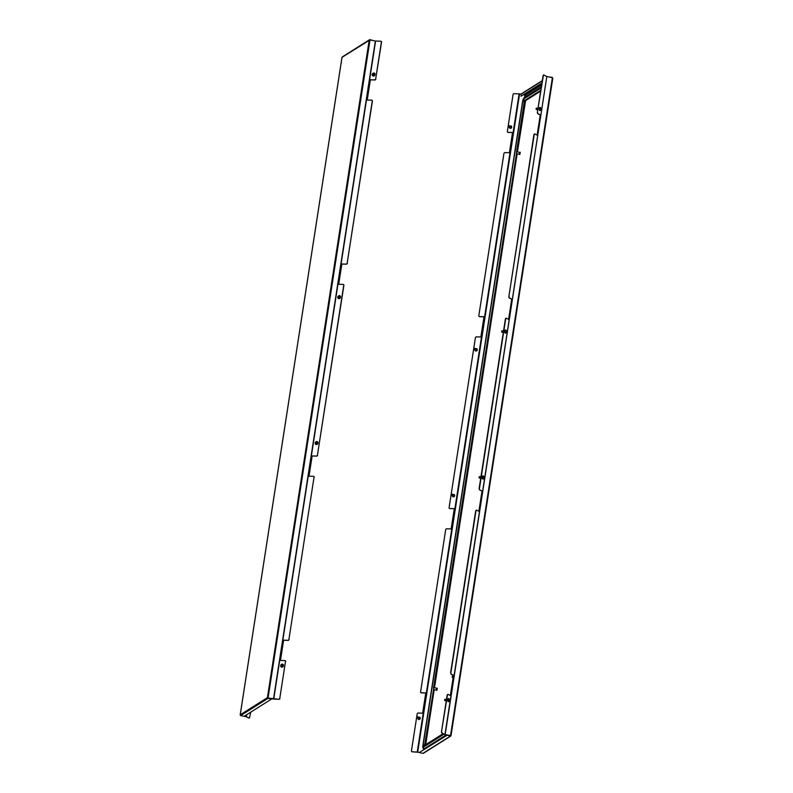 <?xml version="1.0" encoding="UTF-8"?>
<svg xmlns="http://www.w3.org/2000/svg" width="793" height="793" viewBox="0 0 793 793"><rect width="100%" height="100%" fill="white"/><g stroke="black" fill="none" stroke-linecap="round" stroke-linejoin="round"><path stroke-width="1.19" d="M417.99 718.547A1.269 1.061 -62.3 0 0 420.191 718.349A1.269 1.061 -62.3 0 0 418.654 717.278M452.456 495.912A1.269 1.061 -62.3 0 0 454.657 495.714A1.269 1.061 -62.3 0 0 453.12 494.644M475.701 348.781A1.269 1.061 117.7 0 1 477.237 349.852A1.269 1.061 117.7 0 1 475.037 350.05M510.167 126.146A1.269 1.061 117.7 0 1 511.703 127.217A1.269 1.061 117.7 0 1 509.502 127.405M423.809 752.815L450.374 736.102L446.935 735.071L419.596 752.319L412.142 751.724A0.952 0.793 -62.3 0 1 411.468 750.783L417.168 713.958A0.952 0.793 -62.3 0 1 418.129 713.056L422.639 713.175L425.782 692.904L421.271 692.785L425.772 692.983M421.43 692.874A0.952 0.793 117.7 0 1 421.123 692.795L420.974 692.715A0.952 0.793 -62.3 0 1 420.597 691.843L445.696 529.704A0.952 0.793 -62.3 0 1 446.657 528.802L451.167 528.921L454.3 508.65L449.79 508.541L454.29 508.729M512.526 132.55L508.184 132.441A0.952 0.793 117.7 0 1 507.887 132.362L507.728 132.282A0.952 0.793 -62.3 0 1 507.351 131.42L513.051 94.585A0.952 0.793 -62.3 0 1 514.013 93.693L519.593 93.881L417.723 751.913M484.008 316.803L479.666 316.694A0.952 0.793 117.7 0 1 479.359 316.615L479.21 316.536A0.952 0.793 -62.3 0 1 478.833 315.664L503.932 153.525A0.952 0.793 -62.3 0 1 504.893 152.623L509.403 152.742L512.536 132.481L508.026 132.362M449.948 508.62A0.952 0.793 117.7 0 1 449.651 508.541L449.492 508.462A0.952 0.793 -62.3 0 1 449.116 507.599L475.404 337.778A0.952 0.793 -62.3 0 1 476.365 336.876L480.875 336.995L484.017 316.724L479.507 316.605M419.586 752.369L412.301 751.804A0.952 0.793 117.7 0 1 411.924 751.685M525.016 97.073L525.293 95.279L523.786 94.744M521.318 94.238L519.593 93.881M537.119 135.137L540.241 114.995L537.684 113.647L537.357 112.477L543.056 75.652L543.701 74.978M446.935 735.071L450.374 736.102L450.989 735.656L444.695 734.536L441.8 733.019L441.473 731.85L447.173 695.025L447.817 694.341M450.92 674.08L450.87 672.92L450.92 674.08L453.477 675.428L450.365 695.56M450.602 672.91L475.701 510.771L476.345 510.097M479.448 489.826L479.398 488.666L479.448 489.826L482.005 491.174L478.883 511.316M479.121 488.657L505.409 318.845L506.053 318.171M508.6 319.391L511.713 299.248L509.156 297.9L508.828 296.731L533.937 134.592L534.581 133.918M543.552 74.948L546.833 76.505L444.962 734.546L441.8 733.019M543.82 74.948L543.056 75.652M537.357 112.477L543.334 75.662M537.634 112.487L537.684 113.647M508.828 296.731L534.204 134.602L534.7 133.888L537.376 135.266L540.509 115.005L537.951 113.657M509.106 296.741L509.156 297.9M479.398 488.666L505.686 318.845L506.172 318.142L508.848 319.52L511.991 299.248L509.433 297.91M479.715 489.836L482.273 491.184L479.141 511.445L476.464 510.068L475.701 510.771M450.87 672.92L475.969 510.781M451.197 674.08L453.755 675.428L450.612 695.699L447.936 694.321L447.173 695.025M441.473 731.85L447.45 695.025M441.751 731.86L442.068 733.019M450.374 736.102L450.989 735.656L445.16 734.605L546.833 76.505M552.295 77.714L552.771 78.19L450.513 735.716L552.384 77.674L547.031 76.564M541.916 83.047L521.001 96.25L521.338 94.099A0.634 0.605 -122.3 0 1 521.606 93.683L542.283 80.628M521.001 96.25L541.867 83.334M552.344 77.407L548.815 76.941M541.708 84.395L524.956 94.962L523.816 94.724M446.885 735.379L419.596 752.319M423.036 753.35L419.547 752.626M525.59 95.348L524.867 95.041M436.586 690.138L436.963 688.314M433.573 687.937L433.503 689.325M436.824 690.425L437.3 688.146M436.467 690.138L436.854 688.265M452.288 677.47L452.367 676.072M453.11 677.837L452.109 677.291M519.534 154.278L519.911 152.454M516.53 152.068L516.461 153.465M519.782 154.566L520.258 152.286M519.415 154.278L519.802 152.405M540.667 91.126L525.61 100.622L517.442 151.919M517.155 153.802L434.495 687.779M434.197 689.672L425.682 744.677M483.036 475.889L482.987 475.879A1.586 0.813 91.5 0 0 482.987 475.879A1.586 0.813 91.5 0 0 482.491 476.177A1.586 0.813 91.5 0 0 482.431 478.734A1.586 0.813 91.5 0 0 482.699 479.012A1.586 0.813 91.5 0 0 482.897 479.061A1.586 0.813 91.5 0 0 482.927 479.061A1.586 0.813 91.5 0 0 483.799 477.693A1.586 0.813 91.5 0 0 483.234 475.939A1.586 0.813 91.5 0 0 483.036 475.889A1.586 0.813 91.5 0 0 482.194 477.257A1.586 0.813 91.5 0 0 482.759 479.012A1.586 0.813 91.5 0 0 482.957 479.061L482.897 479.061M482.848 478.427L483.125 476.514L482.848 478.427M483.106 478.149L482.878 477.089M482.848 477.089L483.393 477.099L482.838 476.811M479.478 476.692L479.448 478.07M479.081 477.822L479.101 476.92M505.617 330.017L505.567 330.017A1.586 0.813 91.5 0 0 505.567 330.017A1.586 0.813 91.5 0 0 505.072 330.314A1.586 0.813 91.5 0 0 505.012 332.872A1.586 0.813 91.5 0 0 505.28 333.139A1.586 0.813 91.5 0 0 505.478 333.199A1.586 0.813 91.5 0 0 505.508 333.199L505.537 333.199A1.586 0.813 91.5 0 0 506.38 331.821A1.586 0.813 91.5 0 0 505.815 330.076A1.586 0.813 91.5 0 0 505.617 330.017A1.586 0.813 91.5 0 0 504.774 331.395A1.586 0.813 91.5 0 0 505.339 333.139A1.586 0.813 91.5 0 0 505.537 333.199M505.428 332.564L505.706 330.651L505.428 332.564M505.686 332.287L505.419 330.949M502.058 330.82L502.028 332.208M501.662 331.96L501.682 331.058M452.912 496.15A0.763 0.634 -62.3 0 0 454.111 495.486A0.714 0.595 117.7 0 1 453.11 496.249L451.485 495.397A0.714 0.595 117.7 0 1 452.159 494.138A0.714 0.595 117.7 0 1 451.485 495.397M451.286 494.792L452.119 494.624L451.286 494.792M452.159 494.138L453.774 494.991A0.714 0.595 117.7 0 1 454.072 495.496A0.763 0.634 -62.3 0 0 453.576 494.882M475.493 350.288A0.763 0.634 -62.3 0 0 476.652 349.901A0.763 0.634 -62.3 0 0 476.157 349.019M473.897 348.751L474.68 348.93L473.897 348.751M474.987 349.039A0.714 0.595 117.7 0 1 473.817 348.771A0.714 0.595 117.7 0 1 474.987 349.039M474.739 348.266L476.355 349.118A0.714 0.595 117.7 0 1 475.691 350.387L474.065 349.535M448.57 698.524L448.521 698.524A1.586 0.813 91.5 0 0 448.521 698.524A1.586 0.813 91.5 0 0 448.025 698.811A1.586 0.813 91.5 0 0 447.966 701.379A1.586 0.813 91.5 0 0 448.233 701.646A1.586 0.813 91.5 0 0 448.432 701.696A1.586 0.813 91.5 0 0 448.461 701.696L448.491 701.696A1.586 0.813 91.5 0 0 449.334 700.328A1.586 0.813 91.5 0 0 448.769 698.574A1.586 0.813 91.5 0 0 448.57 698.524A1.586 0.813 91.5 0 0 447.728 699.892A1.586 0.813 91.5 0 0 448.293 701.646A1.586 0.813 91.5 0 0 448.491 701.696M448.382 701.062L448.66 699.148L448.382 701.062M448.64 700.784L448.372 699.446M445.012 699.327L444.982 700.715M444.615 700.457L444.635 699.555M509.958 127.653A0.763 0.634 -62.3 0 0 511.009 127.485A0.714 0.595 117.7 0 1 510.157 127.752L508.531 126.9A0.714 0.595 117.7 0 1 509.205 125.631A0.714 0.595 117.7 0 1 508.531 126.9M508.422 125.978L509.076 126.434L508.422 125.978M509.205 125.631L510.821 126.483A0.714 0.595 117.7 0 1 510.979 127.465A0.763 0.634 -62.3 0 0 510.623 126.384M540.083 107.382L540.033 107.382A1.586 0.813 91.5 0 0 540.033 107.382A1.586 0.813 91.5 0 0 539.537 107.679A1.586 0.813 91.5 0 0 539.478 110.237A1.586 0.813 91.5 0 0 539.746 110.505A1.586 0.813 91.5 0 0 539.944 110.564A1.586 0.813 91.5 0 0 539.974 110.554A1.586 0.813 91.5 0 0 540.846 109.186A1.586 0.813 91.5 0 0 540.281 107.442A1.586 0.813 91.5 0 0 540.083 107.382A1.586 0.813 91.5 0 0 539.24 108.76A1.586 0.813 91.5 0 0 539.805 110.505A1.586 0.813 91.5 0 0 540.003 110.564L539.944 110.564M539.894 109.92L540.172 108.017L539.894 109.92M540.152 109.652L539.924 108.582M539.894 108.582L540.439 108.601L539.884 108.304M536.534 108.185L536.494 109.573M536.127 109.325L536.147 108.423M418.446 718.785A0.763 0.634 -62.3 0 0 419.576 717.843A0.763 0.634 -62.3 0 0 419.11 717.516M416.86 717.606L417.614 717.08L416.86 717.606M417.921 717.011A0.714 0.595 117.7 0 1 416.791 717.794A0.714 0.595 117.7 0 1 417.921 717.011M417.693 716.773L419.309 717.625A0.714 0.595 117.7 0 1 418.645 718.894L417.019 718.042M281.337 667.062A1.586 1.328 -62.3 0 0 282.814 664.247A1.586 1.328 -62.3 0 0 281.337 667.062L281.366 667.072A1.586 1.328 -62.3 0 0 282.833 664.256M281.931 666.606L282.734 665.951L282.278 664.712L281.416 665.347L281.931 666.606M282.387 664.98L281.574 666.179M373.384 76.069A1.586 1.328 -62.3 0 0 373.83 72.976A1.586 1.328 -62.3 0 0 373.384 76.069M373.444 75.464L374.246 74.82L373.79 73.58L372.928 74.215L373.444 75.464M373.582 73.68L373.087 75.048L373.592 75.355M372.879 75.94L372.849 75.92A1.586 1.328 -62.3 0 0 374.326 73.105L374.326 73.105M338.383 298.555L338.413 298.574A1.586 1.328 -62.3 0 0 339.88 295.749L339.86 295.749A1.586 1.328 -62.3 0 0 338.383 298.555A1.586 1.328 -62.3 0 0 339.86 295.749M338.978 298.099L339.781 297.454L339.325 296.215L338.462 296.85L338.978 298.099M339.434 296.473L338.621 297.682M316.338 444.566A1.586 1.328 -62.3 0 0 317.309 441.622A1.586 1.328 -62.3 0 0 317.299 441.622A1.586 1.328 -62.3 0 0 315.832 444.437A1.586 1.328 -62.3 0 0 316.338 444.566M316.397 443.971L317.2 443.317L316.744 442.078L315.882 442.712L316.397 443.971M316.536 442.187L316.04 443.545L316.546 443.852M315.832 444.437L315.802 444.427A1.586 1.328 -62.3 0 0 317.279 441.612L317.279 441.612M279.79 698.326L285.49 661.501A0.952 0.793 -62.3 0 0 284.816 660.559L280.306 660.44L283.448 640.179L287.958 640.288A0.952 0.793 -62.3 0 0 288.92 639.396L314.018 477.247A0.952 0.793 -62.3 0 0 313.344 476.306L308.834 476.196L311.966 455.925L316.476 456.044A0.952 0.793 -62.3 0 0 317.438 455.142L343.726 285.321A0.952 0.793 -62.3 0 0 343.052 284.38L338.542 284.261L341.684 264L346.184 264.109A0.952 0.793 -62.3 0 0 347.156 263.217L372.254 101.078A0.952 0.793 -62.3 0 0 371.57 100.126L367.07 100.017L370.202 79.746L374.712 79.865A0.952 0.793 -62.3 0 0 375.674 78.963L381.374 42.138A0.952 0.793 -62.3 0 0 380.699 41.196L375.357 41.028L273.486 699.069L278.829 699.228A0.952 0.793 -62.3 0 0 279.79 698.326L285.49 661.501M288.92 639.396L314.018 477.247M279.949 698.415A0.952 0.793 117.7 0 1 278.987 699.307L278.829 699.228M373.414 40.631L369.964 39.65L369.191 40.185L370.004 39.918L268.054 698.018L278.987 699.307M381.076 41.315A0.952 0.793 117.7 0 1 381.532 42.217L381.374 42.138M375.674 78.963L381.532 42.217M375.832 79.042A0.952 0.793 117.7 0 1 374.871 79.944L374.712 79.865M367.228 100.017L370.361 79.825L374.871 79.944M371.947 100.255A0.952 0.793 117.7 0 1 372.403 101.157L372.254 101.078M347.156 263.217L372.403 101.157M347.304 263.296A0.952 0.793 117.7 0 1 346.343 264.198L346.184 264.109M338.71 284.271L341.833 264.079L346.343 264.198M343.428 284.509A0.952 0.793 117.7 0 1 343.884 285.401L343.726 285.321M317.438 455.142L343.884 285.401M317.596 455.222A0.952 0.793 117.7 0 1 316.635 456.124L312.125 456.005L309.002 476.196M313.711 476.434A0.952 0.793 117.7 0 1 314.177 477.336M289.068 639.475A0.952 0.793 117.7 0 1 288.107 640.377L283.597 640.258L280.474 660.45M285.193 660.678A0.952 0.793 117.7 0 1 285.649 661.58M370.004 39.918L375.357 41.028M268.133 697.959L273.486 699.069M244.541 716.069L249.448 718.052L250.747 712.154M244.462 716.119L249.061 718.012M240.229 714.81L240.626 715.326L240.229 714.81L267.41 697.652L271.474 699.069L244.145 716.317L240.656 715.593L240.229 714.81L342.011 57.344L369.915 39.957M240.656 715.593L267.994 698.346L271.474 699.069M519.118 93.822L417.247 751.863M524.946 94.982L524.589 97.341M423.759 748.612L423.581 749.811M424.007 749.544L424.136 748.741M525.293 95.279L541.609 84.98M542.243 80.906L521.338 94.099M443.515 733.921L423.422 746.59A2.22 0.506 101.7 0 1 423.175 744.815L522.765 101.474A2.22 0.506 101.7 0 1 523.687 98.956L541.163 87.924M541.252 87.309L523.776 98.342A2.865 0.654 -78.3 0 0 522.597 101.573L423.006 744.914A2.865 0.654 -78.3 0 0 423.333 747.204L443.991 734.169M446.211 734.893L424.354 748.691L425.107 748.84M423.333 747.204A1.269 1.209 57.7 0 0 424.354 748.691A4.134 0.942 101.7 0 1 424.126 748.741L424.989 748.919M540.796 90.283L524.708 100.433L525.61 100.622M523.687 98.956A1.269 1.209 -122.3 0 0 524.708 100.433L524.312 101.514L525.224 101.702M522.765 101.474L524.312 101.514L516.471 152.137M516.501 153.644L433.523 687.997M433.553 689.504L424.721 744.855L425.236 744.964M423.175 744.815L424.681 745.311M423.422 746.59A1.269 1.209 -122.3 0 1 423.958 745.767L443.089 733.694M424.126 748.741C422.947 748.681 422.56 747.422 422.956 744.974L522.557 101.633L524.312 97.509A1.269 1.209 57.7 0 0 523.776 98.342M482.808 477.951L483.353 477.971M482.739 476.989L483.284 477.009M482.699 476.91L483.244 476.93M482.897 477.386L483.443 477.396M482.808 477.584L483.353 477.604M482.788 477.693L483.334 477.713M505.389 332.089L505.934 332.108M505.319 331.127L505.865 331.147M505.28 331.048L505.825 331.058M505.478 331.524L506.023 331.533M505.389 331.722L505.934 331.732M505.369 331.831L505.914 331.851M448.342 700.586L448.888 700.606M448.273 699.624L448.818 699.644M448.233 699.545L448.779 699.565M448.432 700.021L448.977 700.031M448.342 700.219L448.888 700.239M448.323 700.338L448.868 700.348M539.855 109.454L540.4 109.464M539.785 108.492L540.33 108.502M539.746 108.413L540.291 108.423M539.944 108.889L540.489 108.899M539.855 109.087L540.4 109.097M539.835 109.196L540.38 109.216M273.724 699.099L375.595 41.058M246.435 716.495L246.722 714.691M246.058 716.376L246.276 714.969M267.41 697.652L369.191 40.185M451.009 735.696L552.81 78.101M450.781 736.033L423.492 753.261M436.626 690.168L433.593 689.543M437.012 688.304L433.979 687.68M453.398 675.953L452.763 675.814M519.584 154.308L516.55 153.683M519.97 152.444L516.937 151.81M524.312 97.509L541.341 86.774M479.359 478.09L480.746 478.129M479.398 476.662L480.974 476.702M501.939 332.227L503.337 332.267M501.979 330.8L503.555 330.84M444.893 700.734L446.281 700.764M444.932 699.297L446.509 699.337M536.405 109.593L537.803 109.632M536.445 108.165L538.021 108.205M240.19 714.899L341.991 57.304M369.508 39.739L342.219 56.967"/></g></svg>
